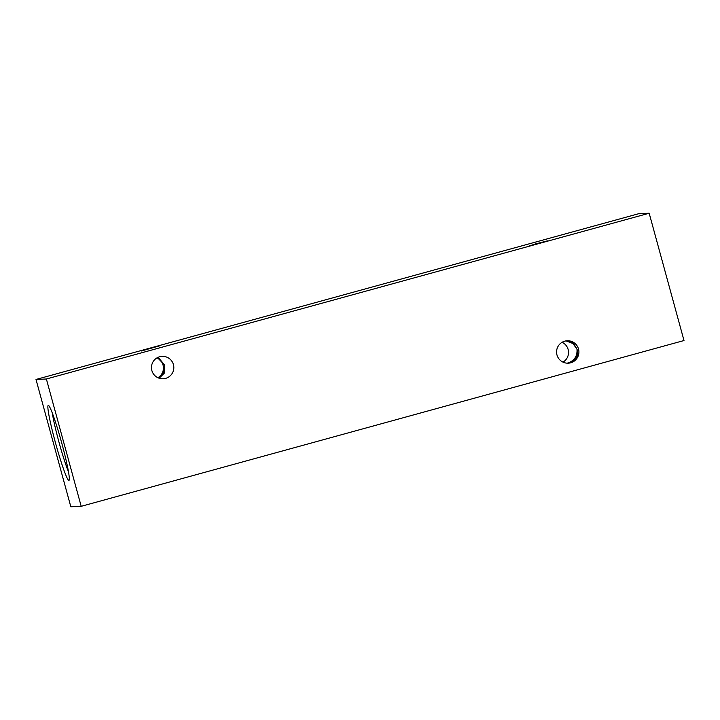 <?xml version="1.0" encoding="UTF-8"?>
<svg xmlns="http://www.w3.org/2000/svg" width="720" height="720" viewBox="0 0 720 720"><rect width="100%" height="100%" fill="white"/><g stroke="black" fill="none" stroke-linecap="round" stroke-linejoin="round"><path stroke-width="1.08" d="M158.13 357.291L164.61 364.986L157.428 357.633M147.717 348.894L159.417 345.897L141.282 351.009L147.717 348.894M158.256 377.883L163.62 372.258L164.61 364.986L164.331 373.131L159.138 378.216M566.883 340.785L573.192 342.864L576.963 349.083L572.877 343.485L566.037 340.884M535.689 243.873L547.398 240.876L529.263 245.988L535.689 243.873M567.018 363.177L568.26 362.907C574.632 360.423 577.53 355.815 576.963 349.083L577.224 349.911M576.963 349.083C578.592 355.77 576.279 360.351 570.024 362.826L567.891 363.195M564.777 341.154A11.223 11.187 -92.6 0 1 578.781 350.235A11.223 11.187 -92.6 0 1 568.233 363.186A11.223 11.187 -92.6 0 1 564.777 341.154M159.678 356.742A11.223 11.187 -92.6 0 1 173.691 365.814A11.223 11.187 -92.6 0 1 163.143 378.774A11.223 11.187 -92.6 0 1 159.678 356.742M68.868 480.429A38.925 2.988 -105.4 0 0 69.111 480.249A38.925 2.988 -105.4 0 0 61.479 442.098A38.925 2.988 -105.4 0 0 48.528 405.405A38.925 2.988 -105.4 0 0 48.33 405.351A38.925 2.988 -105.4 0 0 55.539 443.025A38.925 2.988 -105.4 0 0 68.868 480.429M562.104 342.279A11.223 11.187 -92.6 0 1 562.995 362.133M157.005 357.867A11.223 11.187 -92.6 0 1 157.896 377.721M70.83 506.772L81.198 506.313L46.377 378.999L36 379.467L70.83 506.772M46.377 378.999L649.17 213.228L684 340.533L81.198 506.313M649.17 213.228L638.802 213.687L36 379.467M52.335 413.082A35.622 2.736 -105.4 0 0 68.463 471.699"/></g></svg>
